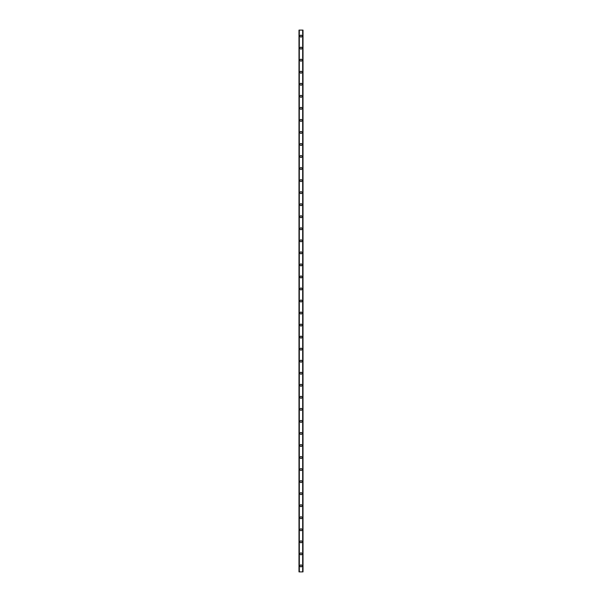 <?xml version="1.0" encoding="UTF-8"?>
<svg xmlns="http://www.w3.org/2000/svg" width="602" height="602" viewBox="0 0 602 602"><rect width="100%" height="100%" fill="white"/><g stroke="black" fill="none" stroke-linecap="round" stroke-linejoin="round"><path stroke-width="0.9" d="M300.044 565.88A0.956 0.956 0 0 1 301 564.924A0.956 0.956 0 0 1 301.956 565.88A0.956 0.956 0 0 1 301 566.836A0.956 0.956 0 0 1 300.044 565.88M300.044 553.84A0.956 0.956 0 0 1 301 552.884A0.956 0.956 0 0 1 301.956 553.84A0.956 0.956 0 0 1 301 554.796A0.956 0.956 0 0 1 300.044 553.84M300.044 541.8A0.956 0.956 0 0 1 301 540.844A0.956 0.956 0 0 1 301.956 541.8A0.956 0.956 0 0 1 301 542.756A0.956 0.956 0 0 1 300.044 541.8M300.044 529.76A0.956 0.956 0 0 1 301 528.804A0.956 0.956 0 0 1 301.956 529.76A0.956 0.956 0 0 1 301 530.716A0.956 0.956 0 0 1 300.044 529.76M300.044 517.72A0.956 0.956 0 0 1 301 516.764A0.956 0.956 0 0 1 301.956 517.72A0.956 0.956 0 0 1 301 518.676A0.956 0.956 0 0 1 300.044 517.72M300.044 505.68A0.956 0.956 0 0 1 301 504.724A0.956 0.956 0 0 1 301.956 505.68A0.956 0.956 0 0 1 301 506.636A0.956 0.956 0 0 1 300.044 505.68M300.044 493.64A0.956 0.956 0 0 1 301 492.684A0.956 0.956 0 0 1 301.956 493.64A0.956 0.956 0 0 1 301 494.596A0.956 0.956 0 0 1 300.044 493.64M300.044 481.6A0.956 0.956 0 0 1 301 480.644A0.956 0.956 0 0 1 301.956 481.6A0.956 0.956 0 0 1 301 482.556A0.956 0.956 0 0 1 300.044 481.6M300.044 469.56A0.956 0.956 0 0 1 301 468.604A0.956 0.956 0 0 1 301.956 469.56A0.956 0.956 0 0 1 301 470.516A0.956 0.956 0 0 1 300.044 469.56M300.044 457.52A0.956 0.956 0 0 1 301 456.564A0.956 0.956 0 0 1 301.956 457.52A0.956 0.956 0 0 1 301 458.476A0.956 0.956 0 0 1 300.044 457.52M300.044 445.48A0.956 0.956 0 0 1 301 444.524A0.956 0.956 0 0 1 301.956 445.48A0.956 0.956 0 0 1 301 446.436A0.956 0.956 0 0 1 300.044 445.48M300.044 433.44A0.956 0.956 0 0 1 301 432.484A0.956 0.956 0 0 1 301.956 433.44A0.956 0.956 0 0 1 301 434.396A0.956 0.956 0 0 1 300.044 433.44M300.044 421.4A0.956 0.956 0 0 1 301 420.444A0.956 0.956 0 0 1 301.956 421.4A0.956 0.956 0 0 1 301 422.356A0.956 0.956 0 0 1 300.044 421.4M300.044 409.36A0.956 0.956 0 0 1 301 408.404A0.956 0.956 0 0 1 301.956 409.36A0.956 0.956 0 0 1 301 410.316A0.956 0.956 0 0 1 300.044 409.36M300.044 397.32A0.956 0.956 0 0 1 301 396.364A0.956 0.956 0 0 1 301.956 397.32A0.956 0.956 0 0 1 301 398.276A0.956 0.956 0 0 1 300.044 397.32M300.044 385.28A0.956 0.956 0 0 1 301 384.324A0.956 0.956 0 0 1 301.956 385.28A0.956 0.956 0 0 1 301 386.236A0.956 0.956 0 0 1 300.044 385.28M300.044 373.24A0.956 0.956 0 0 1 301 372.284A0.956 0.956 0 0 1 301.956 373.24A0.956 0.956 0 0 1 301 374.196A0.956 0.956 0 0 1 300.044 373.24M300.044 361.2A0.956 0.956 0 0 1 301 360.244A0.956 0.956 0 0 1 301.956 361.2A0.956 0.956 0 0 1 301 362.156A0.956 0.956 0 0 1 300.044 361.2M300.044 349.16A0.956 0.956 0 0 1 301 348.204A0.956 0.956 0 0 1 301.956 349.16A0.956 0.956 0 0 1 301 350.116A0.956 0.956 0 0 1 300.044 349.16M300.044 337.12A0.956 0.956 0 0 1 301 336.164A0.956 0.956 0 0 1 301.956 337.12A0.956 0.956 0 0 1 301 338.076A0.956 0.956 0 0 1 300.044 337.12M300.044 325.08A0.956 0.956 0 0 1 301 324.124A0.956 0.956 0 0 1 301.956 325.08A0.956 0.956 0 0 1 301 326.036A0.956 0.956 0 0 1 300.044 325.08M300.044 313.04A0.956 0.956 0 0 1 301 312.084A0.956 0.956 0 0 1 301.956 313.04A0.956 0.956 0 0 1 301 313.996A0.956 0.956 0 0 1 300.044 313.04M300.044 301A0.956 0.956 0 0 1 301 300.044A0.956 0.956 0 0 1 301.956 301A0.956 0.956 0 0 1 301 301.956A0.956 0.956 0 0 1 300.044 301M300.044 288.96A0.956 0.956 0 0 1 301 288.004A0.956 0.956 0 0 1 301.956 288.96A0.956 0.956 0 0 1 301 289.916A0.956 0.956 0 0 1 300.044 288.96M300.044 276.92A0.956 0.956 0 0 1 301 275.964A0.956 0.956 0 0 1 301.956 276.92A0.956 0.956 0 0 1 301 277.876A0.956 0.956 0 0 1 300.044 276.92M300.044 264.88A0.956 0.956 0 0 1 301 263.924A0.956 0.956 0 0 1 301.956 264.88A0.956 0.956 0 0 1 301 265.836A0.956 0.956 0 0 1 300.044 264.88M300.044 252.84A0.956 0.956 0 0 1 301 251.884A0.956 0.956 0 0 1 301.956 252.84A0.956 0.956 0 0 1 301 253.796A0.956 0.956 0 0 1 300.044 252.84M300.044 240.8A0.956 0.956 0 0 1 301 239.844A0.956 0.956 0 0 1 301.956 240.8A0.956 0.956 0 0 1 301 241.756A0.956 0.956 0 0 1 300.044 240.8M300.044 228.76A0.956 0.956 0 0 1 301 227.804A0.956 0.956 0 0 1 301.956 228.76A0.956 0.956 0 0 1 301 229.716A0.956 0.956 0 0 1 300.044 228.76M300.044 216.72A0.956 0.956 0 0 1 301 215.764A0.956 0.956 0 0 1 301.956 216.72A0.956 0.956 0 0 1 301 217.676A0.956 0.956 0 0 1 300.044 216.72M300.044 204.68A0.956 0.956 0 0 1 301 203.724A0.956 0.956 0 0 1 301.956 204.68A0.956 0.956 0 0 1 301 205.636A0.956 0.956 0 0 1 300.044 204.68M300.044 192.64A0.956 0.956 0 0 1 301 191.684A0.956 0.956 0 0 1 301.956 192.64A0.956 0.956 0 0 1 301 193.596A0.956 0.956 0 0 1 300.044 192.64M300.044 180.6A0.956 0.956 0 0 1 301 179.644A0.956 0.956 0 0 1 301.956 180.6A0.956 0.956 0 0 1 301 181.556A0.956 0.956 0 0 1 300.044 180.6M300.044 168.56A0.956 0.956 0 0 1 301 167.604A0.956 0.956 0 0 1 301.956 168.56A0.956 0.956 0 0 1 301 169.516A0.956 0.956 0 0 1 300.044 168.56M300.044 156.52A0.956 0.956 0 0 1 301 155.564A0.956 0.956 0 0 1 301.956 156.52A0.956 0.956 0 0 1 301 157.476A0.956 0.956 0 0 1 300.044 156.52M300.044 144.48A0.956 0.956 0 0 1 301 143.524A0.956 0.956 0 0 1 301.956 144.48A0.956 0.956 0 0 1 301 145.436A0.956 0.956 0 0 1 300.044 144.48M300.044 132.44A0.956 0.956 0 0 1 301 131.484A0.956 0.956 0 0 1 301.956 132.44A0.956 0.956 0 0 1 301 133.396A0.956 0.956 0 0 1 300.044 132.44M300.044 120.4A0.956 0.956 0 0 1 301 119.444A0.956 0.956 0 0 1 301.956 120.4A0.956 0.956 0 0 1 301 121.356A0.956 0.956 0 0 1 300.044 120.4M300.044 108.36A0.956 0.956 0 0 1 301 107.404A0.956 0.956 0 0 1 301.956 108.36A0.956 0.956 0 0 1 301 109.316A0.956 0.956 0 0 1 300.044 108.36M300.044 96.32A0.956 0.956 0 0 1 301 95.364A0.956 0.956 0 0 1 301.956 96.32A0.956 0.956 0 0 1 301 97.276A0.956 0.956 0 0 1 300.044 96.32M300.044 84.28A0.956 0.956 0 0 1 301 83.324A0.956 0.956 0 0 1 301.956 84.28A0.956 0.956 0 0 1 301 85.236A0.956 0.956 0 0 1 300.044 84.28M300.044 72.24A0.956 0.956 0 0 1 301 71.284A0.956 0.956 0 0 1 301.956 72.24A0.956 0.956 0 0 1 301 73.196A0.956 0.956 0 0 1 300.044 72.24M300.044 60.2A0.956 0.956 0 0 1 301 59.244A0.956 0.956 0 0 1 301.956 60.2A0.956 0.956 0 0 1 301 61.156A0.956 0.956 0 0 1 300.044 60.2M300.044 48.16A0.956 0.956 0 0 1 301 47.204A0.956 0.956 0 0 1 301.956 48.16A0.956 0.956 0 0 1 301 49.116A0.956 0.956 0 0 1 300.044 48.16M300.044 36.12A0.956 0.956 0 0 1 301 35.164A0.956 0.956 0 0 1 301.956 36.12A0.956 0.956 0 0 1 301 37.076A0.956 0.956 0 0 1 300.044 36.12M302.964 30.1L298.991 30.1L298.991 571.9L303.009 571.9L303.009 30.1L302.964 571.9M302.678 571.9L302.678 30.1L302.701 571.9M299.299 571.9L299.299 30.1L299.322 571.9M298.991 30.1L298.991 571.9L298.991 30.1M303.009 30.1L303.009 571.9L303.009 30.1M299.036 30.1L299.036 571.9M299.284 30.1L299.284 571.9M302.716 30.1L302.716 571.9"/></g></svg>
